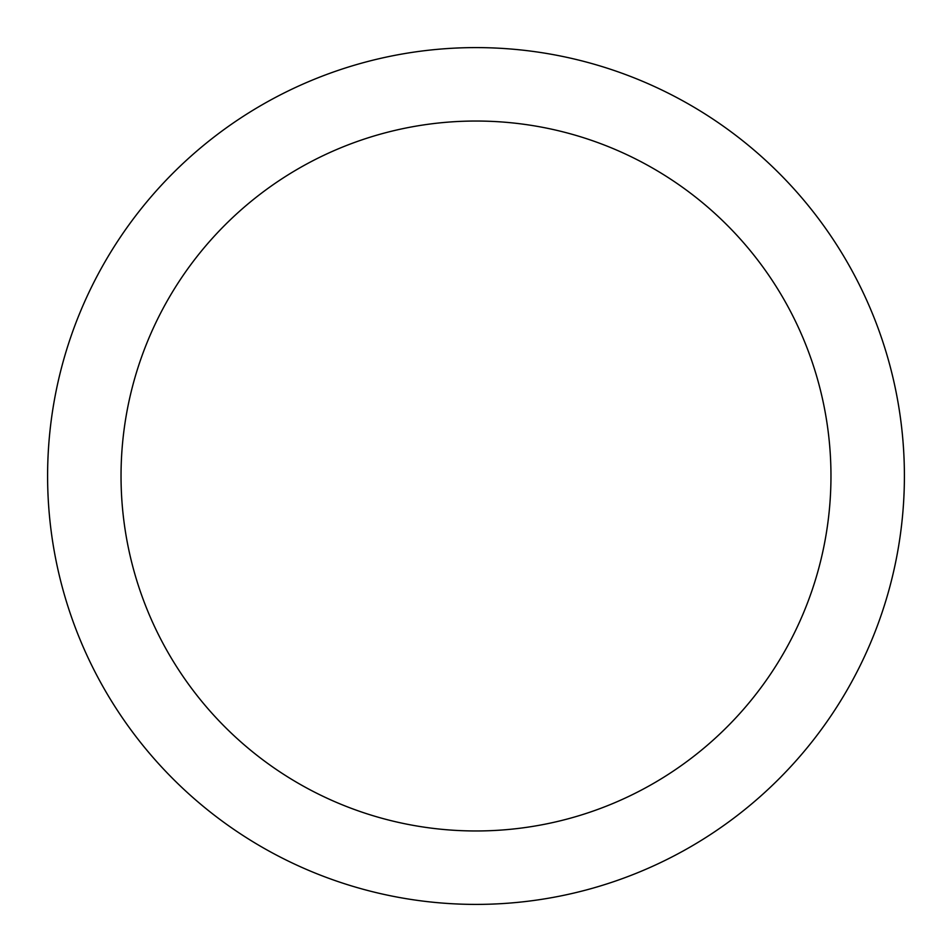 <?xml version="1.0" encoding="UTF-8"?>
<svg xmlns="http://www.w3.org/2000/svg" width="952" height="952" viewBox="0 0 952 952"><rect width="100%" height="100%" fill="white"/><g stroke="black" fill="none" stroke-linecap="round" stroke-linejoin="round"><path stroke-width="1.43" d="M476 47.6A428.4 428.4 0 0 1 904.4 476A428.4 428.4 0 0 1 476 904.4A428.4 428.4 0 0 1 47.6 476A428.4 428.4 0 0 1 476 47.6M476 121.035A354.965 354.965 0 0 1 830.965 476A354.965 354.965 0 0 1 476 830.965A354.965 354.965 0 0 1 121.035 476A354.965 354.965 0 0 1 476 121.035"/></g></svg>
